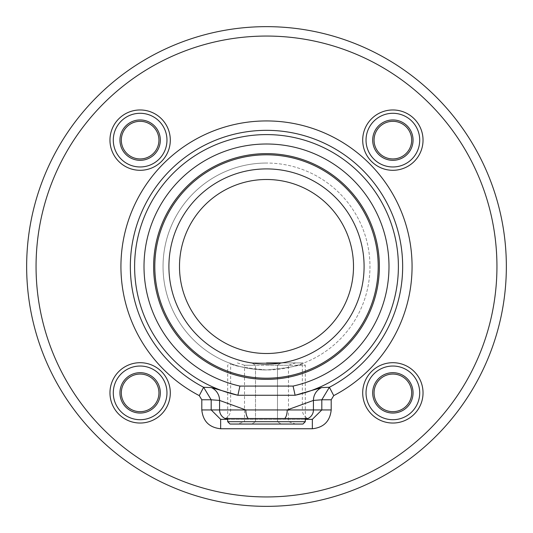 <?xml version="1.0" encoding="UTF-8"?>
<svg xmlns="http://www.w3.org/2000/svg" width="533" height="533" viewBox="0 0 533 533"><rect width="100%" height="100%" fill="white"/><g stroke="black" fill="none" stroke-linecap="round" stroke-linejoin="round"><path stroke-width="0.4" stroke-dasharray="2.67 2" d="M302.358 363.553C300.246 365.745 288.286 367.883 266.5 369.962C244.694 367.883 232.741 365.745 230.642 363.553C232.748 365.745 244.7 367.883 266.5 369.962A103.462 103.462 0 0 0 369.962 266.5A103.462 103.462 0 0 0 266.5 163.038A103.462 103.462 0 0 1 369.962 266.5A103.462 103.462 0 0 1 266.5 369.962C288.32 367.877 300.272 365.738 302.358 363.553L302.358 409.937L230.642 409.937L302.358 409.937A9.407 9.407 0 0 0 307.987 418.552M225.013 418.552A9.407 9.407 0 0 0 230.642 409.937L230.642 363.553M140.132 374.059A18.815 18.815 0 0 0 121.317 392.868A18.815 18.815 0 0 0 140.132 411.683A18.815 18.815 0 0 0 158.941 392.868A18.815 18.815 0 0 0 140.132 374.059M392.868 374.059A18.815 18.815 0 0 0 374.059 392.868A18.815 18.815 0 0 0 392.868 411.683A18.815 18.815 0 0 0 411.683 392.868A18.815 18.815 0 0 0 392.868 374.059M392.868 121.317A18.815 18.815 0 0 0 374.059 140.132A18.815 18.815 0 0 0 392.868 158.941A18.815 18.815 0 0 0 411.683 140.132A18.815 18.815 0 0 0 392.868 121.317M140.132 121.317A18.815 18.815 0 0 0 121.317 140.132A18.815 18.815 0 0 0 140.132 158.941A18.815 18.815 0 0 0 158.941 140.132A18.815 18.815 0 0 0 140.132 121.317M266.5 353.506A87.006 87.006 0 0 1 179.494 266.5A87.006 87.006 0 0 1 266.5 179.494A87.006 87.006 0 0 1 353.506 266.5A87.006 87.006 0 0 1 266.5 353.506M266.5 369.962A103.462 103.462 0 0 1 163.038 266.5A103.462 103.462 0 0 1 266.5 163.038A103.462 103.462 0 0 0 163.038 266.5A103.462 103.462 0 0 0 266.5 369.962A103.462 103.462 0 0 1 163.038 266.5A103.462 103.462 0 0 1 266.5 163.038M266.5 506.35A239.85 239.85 0 0 0 506.35 266.5A239.85 239.85 0 0 0 266.5 26.65A239.85 239.85 0 0 0 26.65 266.5A239.85 239.85 0 0 0 266.5 506.35M227.698 419.344L305.302 419.344L227.698 419.344M230.049 424.048L302.951 424.048M281.604 362.913L302.951 362.913L281.604 362.913M251.916 424.048L295.668 424.048L251.916 424.048L255.507 421.696L288.486 421.696L244.514 421.696L255.507 421.696L251.916 424.048M251.396 362.913L295.668 362.913L251.916 362.913L255.507 365.265L255.507 421.696L255.507 365.265L244.514 365.265L244.514 421.696L237.332 424.048M295.668 362.913L288.486 365.265L277.493 365.265L277.493 421.696L281.084 424.048L277.493 421.696L277.493 365.265L255.507 365.265L288.486 365.265L288.486 421.696L295.668 424.048M237.332 362.913L244.514 365.265L255.507 365.265L251.916 362.913M281.084 362.913L277.493 365.265L281.084 362.913M306.582 177.522A97.586 97.586 0 0 0 177.522 226.418A97.586 97.586 0 0 0 226.418 355.478A97.586 97.586 0 0 0 355.478 306.582A97.586 97.586 0 0 0 306.582 177.522M220.629 368.343A111.697 111.697 0 0 0 368.343 312.371A111.697 111.697 0 0 0 312.371 164.657A111.697 111.697 0 0 0 164.657 220.629A111.697 111.697 0 0 0 220.629 368.343M305.302 421.696L227.698 421.696M266.5 365.265L305.302 365.265L266.5 365.265M305.302 418.532L305.302 365.265L302.951 362.913M227.698 418.532L227.698 365.265L230.049 362.913"/><path stroke-width="0.8" d="M140.132 158.941A18.815 18.815 0 0 0 158.941 140.132A18.815 18.815 0 0 0 140.132 121.317A18.815 18.815 0 0 0 121.317 140.132A18.815 18.815 0 0 0 140.132 158.941A18.815 18.815 0 0 1 121.317 140.132A18.815 18.815 0 0 1 140.132 121.317M140.132 411.683A18.815 18.815 0 0 0 158.941 392.868A18.815 18.815 0 0 0 140.132 374.059A18.815 18.815 0 0 0 121.317 392.868A18.815 18.815 0 0 0 140.132 411.683A18.815 18.815 0 0 1 121.317 392.868A18.815 18.815 0 0 1 140.132 374.059M392.868 411.683A18.815 18.815 0 0 0 411.683 392.868A18.815 18.815 0 0 0 392.868 374.059A18.815 18.815 0 0 0 374.059 392.868A18.815 18.815 0 0 0 392.868 411.683A18.815 18.815 0 0 1 374.059 392.868A18.815 18.815 0 0 1 392.868 374.059M392.868 158.941A18.815 18.815 0 0 0 411.683 140.132A18.815 18.815 0 0 0 392.868 121.317A18.815 18.815 0 0 0 374.059 140.132A18.815 18.815 0 0 0 392.868 158.941A18.815 18.815 0 0 1 374.059 140.132A18.815 18.815 0 0 1 392.868 121.317M266.5 26.65A239.85 239.85 0 0 1 506.35 266.5A239.85 239.85 0 0 1 266.5 506.35A239.85 239.85 0 0 1 26.65 266.5A239.85 239.85 0 0 1 266.5 26.65A239.85 239.85 0 0 0 26.65 266.5A239.85 239.85 0 0 0 266.5 506.35M239.923 386.079L293.077 386.079A122.497 122.497 0 0 0 266.5 144.003A122.497 122.497 0 0 0 239.923 386.079L237.885 395.259A131.904 131.904 0 0 1 266.5 134.596A131.904 131.904 0 0 1 295.115 395.259L321.666 387.578L329.387 387.271L333.731 395.613L331.2 399.783L331.2 409.937C330 421.283 323.718 427.553 312.345 428.752L220.655 428.752L220.655 419.344L227.698 419.344L220.655 419.344L211.188 409.937L219.569 409.937L219.569 400.416L211.188 399.783L211.188 409.937L201.8 409.937C203 421.283 209.282 427.553 220.655 428.752M227.344 419.344L225.139 418.532A9.407 9.387 -90 0 1 219.569 409.937L245.793 409.937L219.569 400.416A14.111 14.078 92.7 0 0 211.334 387.578L237.885 395.259L295.115 395.259L293.077 386.079M321.666 387.578A14.111 14.078 87.3 0 0 313.431 400.416L313.431 409.937L321.812 409.937L321.812 399.783L313.431 400.416L287.207 409.937L313.431 409.937A9.407 9.387 90 0 1 307.861 418.532L305.302 419.344L312.345 419.344L305.656 419.344M307.861 418.532L225.139 418.532M266.5 353.506A87.006 87.006 0 0 1 179.494 266.5A87.006 87.006 0 0 1 266.5 179.494A87.006 87.006 0 0 1 353.506 266.5A87.006 87.006 0 0 1 266.5 353.506M201.8 409.937L201.8 399.783L199.269 395.613L203.613 387.271L211.334 387.578M331.2 399.783L321.812 399.783L329.387 387.271A136.168 136.168 0 0 0 266.5 130.332A136.168 136.168 0 0 0 203.613 387.271L211.188 399.783L201.8 399.783M248.251 418.532A9.407 4.144 -90 0 1 245.793 409.937L287.207 409.937A9.407 4.144 90 0 1 284.749 418.532M331.2 409.937L321.812 409.937L312.345 419.344L312.345 428.752M302.951 424.048L230.049 424.048L227.698 421.696L305.302 421.696L302.951 424.048M266.5 362.913L281.604 362.913L266.5 362.913M251.916 362.913L251.396 362.913M306.582 177.522A97.586 97.586 0 0 0 177.522 226.418A97.586 97.586 0 0 0 226.418 355.478A97.586 97.586 0 0 0 355.478 306.582A97.586 97.586 0 0 0 306.582 177.522M220.629 368.343A111.697 111.697 0 0 0 368.343 312.371A111.697 111.697 0 0 0 312.371 164.657A111.697 111.697 0 0 0 164.657 220.629A111.697 111.697 0 0 0 220.629 368.343M140.132 362.7A30.168 30.168 0 0 1 170.3 392.868A30.168 30.168 0 0 1 140.132 423.035A30.168 30.168 0 0 1 109.965 392.868A30.168 30.168 0 0 1 140.132 362.7M140.132 419.711A26.843 26.843 0 0 0 166.969 392.868A26.843 26.843 0 0 0 140.132 366.031A26.843 26.843 0 0 0 113.289 392.868A26.843 26.843 0 0 0 140.132 419.711M392.868 362.7A30.168 30.168 0 0 1 423.035 392.868A30.168 30.168 0 0 1 392.868 423.035A30.168 30.168 0 0 1 362.7 392.868A30.168 30.168 0 0 1 392.868 362.7M392.868 419.711A26.843 26.843 0 0 0 419.711 392.868A26.843 26.843 0 0 0 392.868 366.031A26.843 26.843 0 0 0 366.031 392.868A26.843 26.843 0 0 0 392.868 419.711M392.868 109.965A30.168 30.168 0 0 1 423.035 140.132A30.168 30.168 0 0 1 392.868 170.3A30.168 30.168 0 0 1 362.7 140.132A30.168 30.168 0 0 1 392.868 109.965M392.868 166.969A26.843 26.843 0 0 0 419.711 140.132A26.843 26.843 0 0 0 392.868 113.289A26.843 26.843 0 0 0 366.031 140.132A26.843 26.843 0 0 0 392.868 166.969M140.132 109.965A30.168 30.168 0 0 1 170.3 140.132A30.168 30.168 0 0 1 140.132 170.3A30.168 30.168 0 0 1 109.965 140.132A30.168 30.168 0 0 1 140.132 109.965M140.132 166.969A26.843 26.843 0 0 0 166.969 140.132A26.843 26.843 0 0 0 140.132 113.289A26.843 26.843 0 0 0 113.289 140.132A26.843 26.843 0 0 0 140.132 166.969M140.132 119.945A20.187 20.187 0 0 1 160.32 140.132A20.187 20.187 0 0 1 140.132 160.32A20.187 20.187 0 0 1 119.945 140.132A20.187 20.187 0 0 1 140.132 119.945M140.132 372.68A20.187 20.187 0 0 1 160.32 392.868A20.187 20.187 0 0 1 140.132 413.055A20.187 20.187 0 0 1 119.945 392.868A20.187 20.187 0 0 1 140.132 372.68M392.868 372.68A20.187 20.187 0 0 1 413.055 392.868A20.187 20.187 0 0 1 392.868 413.055A20.187 20.187 0 0 1 372.68 392.868A20.187 20.187 0 0 1 392.868 372.68M392.868 119.945A20.187 20.187 0 0 1 413.055 140.132A20.187 20.187 0 0 1 392.868 160.32A20.187 20.187 0 0 1 372.68 140.132A20.187 20.187 0 0 1 392.868 119.945M266.5 496.943A230.443 230.443 0 0 0 496.943 266.5A230.443 230.443 0 0 0 266.5 36.057A230.443 230.443 0 0 0 36.057 266.5A230.443 230.443 0 0 0 266.5 496.943M266.5 153.631A112.869 112.869 0 0 1 379.369 266.5A112.869 112.869 0 0 1 266.5 379.369A112.869 112.869 0 0 1 153.631 266.5A112.869 112.869 0 0 1 266.5 153.631M199.269 395.613A145.569 145.569 0 0 1 153.644 174.558A145.569 145.569 0 0 1 379.356 174.558A145.569 145.569 0 0 1 333.731 395.613M305.302 421.696L305.302 418.532M227.698 421.696L227.698 418.532"/></g></svg>
